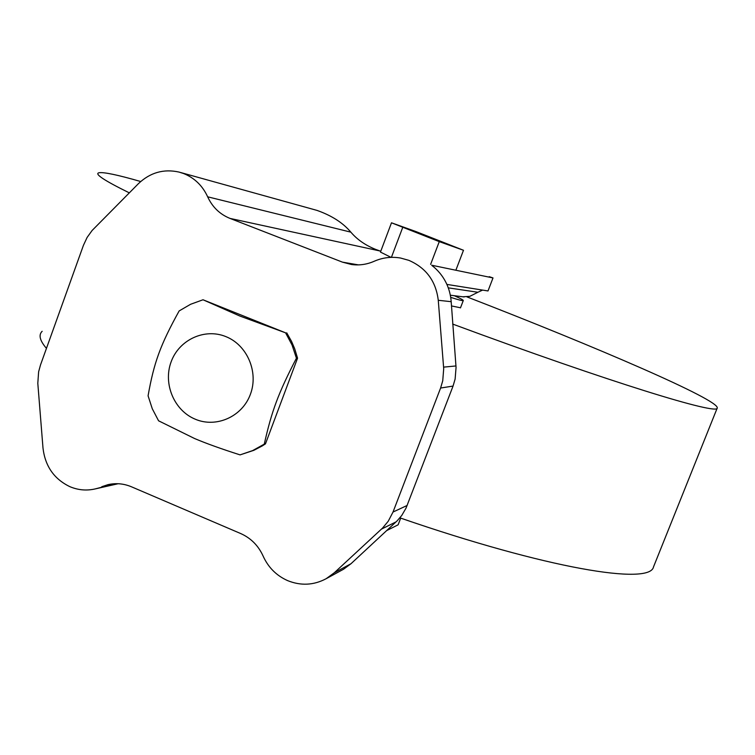 <?xml version="1.0" encoding="UTF-8"?>
<svg xmlns="http://www.w3.org/2000/svg" width="755" height="755" viewBox="0 0 755 755"><rect width="100%" height="100%" fill="white"/><g stroke="black" fill="none" stroke-linecap="round" stroke-linejoin="round"><path stroke-width="1.13" d="M42.157 331.294C38.373 334.937 39.807 340.628 46.451 348.366M140.694 181.521C117.487 174.839 103.567 171.923 98.943 172.772C94.167 173.858 104.284 180.549 129.303 192.855M446.998 284.427L488.004 290.949L493.006 277.934L489.249 276.679M115.166 483.71L95.224 488.91C86.58 490.901 78.114 490.146 69.847 486.654C54.096 479.048 45.149 466.194 42.997 448.083L37.807 383.304L38.618 371.819L40.515 364.92L83.446 245.29L87.108 237.447L92.119 230.473L138.42 183.663C150.132 172.546 163.665 168.676 179.029 172.074L183.616 173.537C194.535 177.944 202.548 185.702 207.663 196.81L350.858 232.162C343.006 222.838 331.719 215.59 317.006 210.4L180.502 172.48M400.697 518.119L398.13 524.81L386.579 530.642M101.755 486.73L107.861 484.691C115.845 482.86 123.716 483.559 131.455 486.786L240.694 533.549C250.877 538.098 258.342 545.601 263.108 556.058C268.242 567.383 276.377 575.555 287.523 580.576C300.792 585.956 313.674 585.333 326.169 578.698L343.563 569.223L351 563.721L397.092 520.893L401.726 515.495L406.048 508.096L453.057 386.069L455.123 379.067L456.058 367.421L451.188 301.679C449.178 275.103 429.416 264.278 431.888 265.269L493.006 277.934M326.169 578.698L334.314 572.752L382.577 528.056L388.23 521.243L393.025 512.032L440.599 388.032L442.741 380.756L443.704 368.648L438.268 300.292C435.937 281.181 426.122 267.865 408.832 260.343L400.594 258.04C391.468 256.474 382.662 257.559 374.169 261.277C366.836 264.495 359.248 265.571 351.424 264.495L342.44 262.136L358.446 264.892M225.858 336.607C247.234 345.026 258.823 372.206 250.377 394.355C242.261 416.637 216.355 428.198 195.319 419.233C174.169 410.597 162.901 383.795 171.121 361.862C179.02 339.797 204.596 327.859 225.858 336.607M240.062 454.878C221.272 448.876 206.124 443.43 194.611 438.542L158.569 420.799L152.293 408.776L148.074 395.828C153.954 362.532 160.381 344.893 179.152 310.928L190.609 304.274L203.019 299.773L239.92 316.062L285.588 332.832L292.062 345.026L296.432 358.21C278.378 393.081 271.715 410.947 264.278 444.119L252.614 450.603L240.062 454.878L253.831 450.329L262.259 445.931L265.467 443.864L264.278 444.119M285.588 332.832L203.019 299.773M286.73 332.842L291.562 341.42L294.667 348.678L297.555 358.153L296.432 358.21M297.555 358.153L265.467 443.864M391.486 222.8L415.863 231.53L463.485 250.273L439.268 241.628L391.486 222.8L380.454 252.076L391.024 257.361M350.858 232.162C357.115 239.524 365.373 245.271 375.622 249.386L380.765 251.255M379.888 250.962L229.982 218.403C219.799 214.26 212.363 207.059 207.663 196.81M430.624 264.354L439.268 241.628M463.485 250.273L456.067 269.705M391.411 257.351L402.632 227.642M229.982 218.403L342.44 262.136M462.9 296.8L469.818 296.347L477.896 292.26L448.376 287.863M482.615 290.09L477.896 292.26M451.443 305.926L460.512 307.776M452.66 324.065C610.54 382.54 719.043 415.665 717.25 407.974C719.288 399.886 596.695 347.13 466.996 296.904M450.744 297.376C458.474 299.848 462.655 300.924 463.268 300.584C463.636 300.179 460.673 298.555 454.368 295.715M399.895 517.845C548.054 569.034 650.027 585.389 653.509 566.911L653.585 566.722M351 563.721L334.314 572.752M438.268 300.292L451.188 301.679M381.52 529.076L396.073 521.875M393.025 512.032L407.171 505.454M440.599 388.032L453.057 386.069M443.61 367.128L455.963 365.958M432.785 265.373L432.511 266.081M118.148 483.728L95.224 488.91M108.852 484.474L107.861 484.691M450.376 295.205L464.136 296.96M463.268 300.584L460.456 307.908M717.25 407.974L653.509 566.911"/></g></svg>
